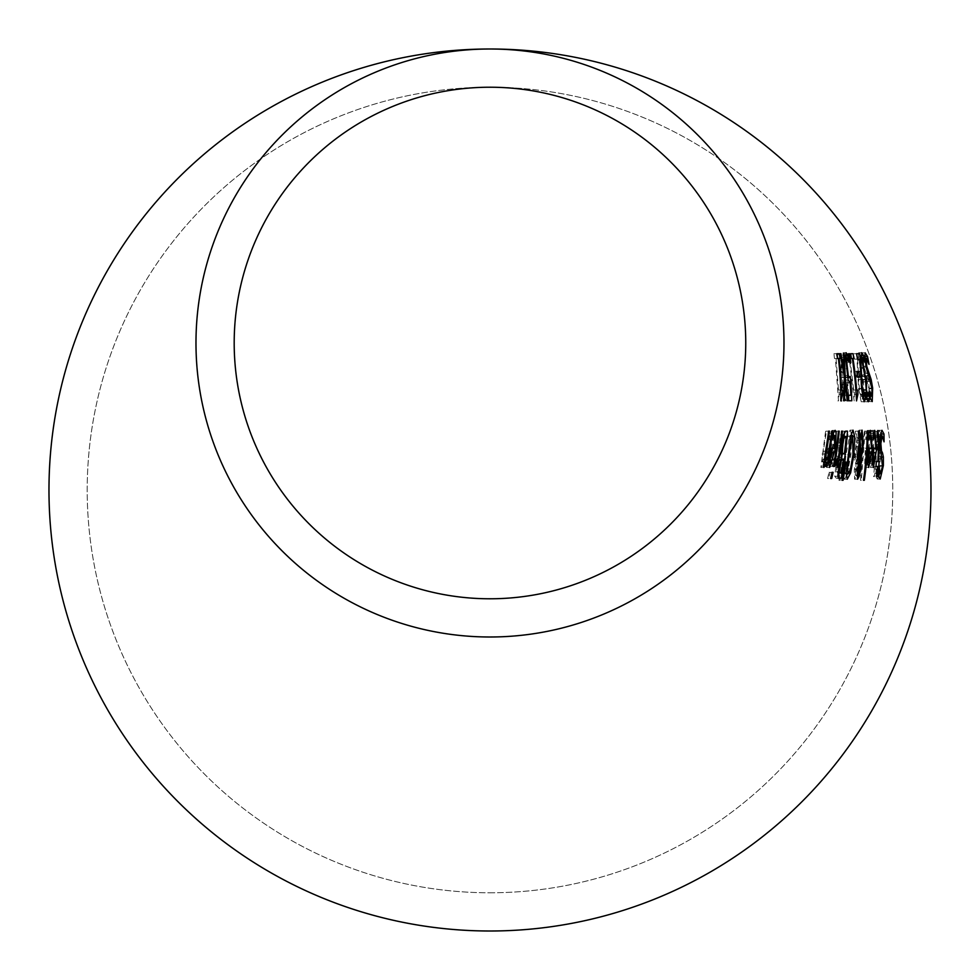 <?xml version="1.0" encoding="UTF-8"?>
<svg xmlns="http://www.w3.org/2000/svg" width="980" height="980" viewBox="0 0 980 980"><rect width="100%" height="100%" fill="white"/><g stroke="black" fill="none" stroke-linecap="round" stroke-linejoin="round"><path stroke-width="0.73" stroke-dasharray="4.9 3.68" d="M833.907 353.707L836.406 353.707L837.043 358.509L836.099 358.509L838.488 390.028L839.517 390.028L838.5 400.894L835.426 358.509L834.495 358.509L833.907 353.707L836.883 353.707M842.482 390.028L839.517 390.028M840.803 394.34L839.639 394.34M837.888 400.894L838.5 400.894M838.402 358.509L835.426 358.509M836.099 358.509L834.495 358.509M840.717 390.028L838.488 390.028M839.076 358.509L837.043 358.509M839.395 353.707L836.406 353.707M872.335 462.879L870.448 467.448L869.383 463.516L869.664 451.437L869.811 448.191L872.984 448.191L871.747 435.537L870.203 439.8L870.24 433.319L871.722 430.355L873.192 433.797M873.437 435.537L873.768 448.191M873.56 452.723L872.408 462.56M870.889 462.56L872.8 452.723L870.363 452.723L870.191 459.816L870.889 462.56L872.335 462.56M875.777 452.723L872.8 452.723M872.567 452.723L870.363 452.723M875.005 459.779L872.029 459.779M872.323 459.816L870.191 459.816M873.18 435.537L871.747 435.537M875.948 448.191L872.984 448.191M873.168 437.105L870.816 437.105M873.192 433.319L870.24 433.319M874.687 430.355L871.722 430.355M872.788 448.191L869.811 448.191M872.359 463.516L869.383 463.516M873.425 467.448L870.448 467.448M881.988 430.318L879.023 430.318L880.995 433.969M881.032 435.733L881.094 441.821L879.195 435.733L877.896 443.585L878.509 450.788L880.408 457.072L879.464 473.622M880.444 435.733L879.195 435.733M880.224 452.919L879.538 452.919M881.179 457.072L880.408 457.072M880.199 479.036L877.223 479.036L875.593 475.986L876.23 468.514L877.651 473.622L879.501 466.223L877.063 444.565L877.602 434.581L879.023 430.318M878.717 476.672L877.223 479.036M878.778 473.622L877.651 473.622M878.57 475.986L875.593 475.986M867.704 463.026L865.769 467.448L864.74 463.516L865.156 451.437L865.352 448.191L868.562 448.191L867.447 435.537L865.793 439.8L865.94 433.319L867.484 430.355L868.905 433.601M869.15 435.537L869.346 448.191M869.089 452.723L867.802 462.56M866.271 462.56L868.329 452.723L865.855 452.723L865.597 459.816L866.271 462.56L867.704 462.56M871.294 452.723L868.329 452.723M868.047 452.723L865.855 452.723M870.436 459.779L867.459 459.779M867.717 459.816L865.597 459.816M868.868 435.537L867.447 435.537M871.526 448.191L868.562 448.191M868.831 437.105L866.492 437.105M868.905 433.319L865.94 433.319M870.448 430.355L867.484 430.355M868.317 448.191L865.352 448.191M867.729 463.516L864.74 463.516M868.745 467.448L865.769 467.448M874.981 430.465L876.304 441.98L876.145 461.531L874.405 476.586L873.584 476.586L874.491 466.455L873.009 466.455L873.364 461.531L874.822 461.531L875.508 444.724L875.471 437.864L874.846 435.647L874.246 436.798L874.172 431.457L874.981 430.465L877.933 430.465M874.822 461.531L875.618 461.531M879.121 461.531L876.145 461.531M878.264 466.455L875.826 466.455M873.009 466.455L875.287 466.455M873.584 476.586L874.405 476.586M877.455 466.455L874.491 466.455M877.137 431.457L874.172 431.457M877.173 436.798L874.209 436.798L877.173 436.798M877.173 435.647L874.846 435.647M878.435 437.864L875.471 437.864M876.341 461.531L873.364 461.531M864.36 431.151L865.107 431.151L861.334 480.286L860.477 480.286L864.36 431.151L867.325 431.151L865.107 431.151M860.477 480.286L861.334 480.286M856.398 431.151L858.321 431.151L855.356 431.151L856.398 431.151L856.961 437.901L859.105 430.159L860.428 434.826M858.872 437.901L856.961 437.901M862.069 430.159L859.105 430.159M860.465 435.304L860.44 444.075L858.211 457.795L857.941 468.281L856.459 475.79L854.597 479.183L854.315 469.42L856.986 457.721L856.471 446.292L855.124 459.89L854.266 459.89L856.251 442.776L859.215 442.776M859.926 457.795L858.211 457.795M857.61 479.183L854.597 479.183M856.238 442.776L855.356 431.151M855.124 459.89L854.266 459.89M858.762 446.292L856.471 446.292M859.962 457.721L856.986 457.721M859.889 455.553L858.014 455.553L859.485 445.594L858.713 435.304L857.169 440.682L858.014 455.553M859.08 440.682L857.169 440.682M860.342 435.304L858.713 435.304M858.223 463.785L856.079 463.785L855.246 475.214L857.365 464.312L857.169 459.975L856.079 463.785M859.129 459.975L857.169 459.975M856.789 475.214L855.246 475.214M860.354 464.312L857.365 464.312M846.193 476.819L844.245 479.183L843.131 472.813L845.054 454.671L847.639 436.566L850.04 430.159L851.363 433.16M851.632 435.573L850.91 454.671L847.333 473.769M845.213 473.769L847.553 468.893L849.991 454.671L849.734 435.573L845.985 454.671L844.503 468.893L845.213 473.769M850.812 435.573L849.734 435.573M846.12 473.769L845.274 473.769M849.195 472.813L847.614 472.813M847.271 479.183L844.245 479.183M846.144 472.813L843.131 472.813M853.017 430.159L850.04 430.159M843.535 434.961L840.558 434.961L842.702 431.151L844.515 431.151L844.429 432.266M841.428 457.305L838.427 457.305L838.77 445.594L840.558 434.961M845.679 431.151L842.702 431.151M847.48 431.151L844.515 431.151M844.111 436.492L842.249 453.875M841.514 459.093L839.211 472.85M838.219 477.897L836.246 478.191L834.752 476.292L835.72 467.595L838.427 457.305M839.284 478.191L836.246 478.191M841.404 457.525L838.39 457.525M837.79 476.292L834.752 476.292M841.122 452.65L839.321 452.65L841.355 453.875L843.266 436.492L840.926 438.477L839.321 452.65M841.085 453.875L840.338 453.875M844.344 453.875L841.355 453.875M842.8 438.477L840.926 438.477M846.242 436.492L843.266 436.492M843.18 436.492L842.567 436.492M838.072 471.637L836.295 471.637L838.268 472.85L840.607 459.093L838.28 460.661L836.295 471.637M841.293 472.85L838.268 472.85M843.609 459.093L840.607 459.093M840.791 459.093L839.578 459.093M838.966 480.286L842.457 461.997L840.044 480.286L838.966 480.286L842.004 480.286L840.044 480.286M842.457 461.997L843.07 461.997M836.246 431.151L838.414 431.151L835.426 431.151L836.246 431.151L831.187 466.455L830.293 466.455L835.426 431.151M830.293 466.455L831.187 466.455M833.086 460.086L835.609 456.202L838.635 431.151L839.444 431.151L834.74 466.455L833.845 466.455L834.789 461.188L831.947 466.26L833.086 460.086L836.099 460.086L833.123 460.086M838.635 431.151L839.444 431.151M833.845 466.455L834.74 466.455M835.903 461.188L834.789 461.188M835.303 466.455L832.277 466.455M834.972 466.26L831.947 466.26M838.623 456.202L835.609 456.202M836.05 460.355L833.551 460.355M835.181 430.355L832.192 430.355L833.367 432.927M833.527 435.537L832.498 448.191M829.656 467.448L826.618 467.448L825.87 463.516L828.063 448.191L831.628 448.191L831.64 435.537L829.399 439.8L830.195 433.319L832.192 430.355M831.763 452.723L829.374 462.56M828.872 463.981L826.618 467.448M828.896 463.516L825.87 463.516M831.077 448.191L828.063 448.191M834.629 448.191L831.628 448.191M833.184 433.319L830.195 433.319M832.731 437.105L830.44 437.105M832.927 435.537L831.64 435.537M832.289 459.779L827.194 459.816L827.671 462.56L829.264 459.779L830.93 452.723L828.173 452.723L827.194 459.816M828.97 462.56L827.671 462.56M830.33 452.723L828.173 452.723M833.931 452.723L830.93 452.723M829.007 472.323L830.048 472.323L828.676 478.497L827.61 478.497L829.007 472.323L832.045 472.323L830.048 472.323M827.61 478.497L828.676 478.497M826.459 431.151L828.602 431.151L825.613 431.151L826.459 431.151L822.073 459.167L822.379 461.801L824.633 457.525L828.676 431.151L829.509 431.151L824.695 461.801M823.702 461.801L822.379 461.801M827.659 457.525L824.633 457.525M829.509 431.151L828.676 431.151M823.935 467.448L820.885 467.448L825.613 431.151M824.548 462.523L823.715 466.455L825.834 466.455L822.784 466.455L823.629 462.523L820.885 467.448M823.715 466.455L822.784 466.455M870.228 397.035L869.248 401.579L867.386 398.529L866.675 391.057L868.721 396.165L869.027 388.778L863.196 367.12L861.8 357.137L862.167 352.861L864.507 356.524L866.051 364.376L863.331 358.276L863.711 366.128L868.207 379.627L870.24 396.165M870.363 398.529L867.386 398.529M872.225 401.579L869.248 401.579M870.154 396.165L868.77 396.165M865.181 352.861L862.167 352.861M869.358 379.627L868.207 379.627M867.839 375.475L866.749 375.475M864.923 358.276L863.331 358.276M868.562 394.793L865.597 394.793L865.867 392.159L866.516 398.836L865.316 401.739L863.98 399.068L862.486 379.395L858.345 357.051L858.676 352.714L860.575 355.605L861.849 362.282L859.791 358.166L859.534 360.787L861.837 374.936L863.135 376.614L864.176 394.83L864.948 396.288L865.597 394.793M866.418 396.288L864.948 396.288M868.844 392.159L865.867 392.159L868.844 392.159M868.292 401.739L865.316 401.739M866.945 399.068L863.98 399.068M865.524 379.848L862.535 379.848M865.463 379.395L862.486 379.395M864.372 376.345L861.383 376.345M861.69 352.714L858.676 352.714M865.291 381.833L863.588 381.833M866.798 381.833L863.821 381.833M866.112 376.614L863.135 376.614M864.433 376.614L862.841 376.614M861.763 360.787L859.534 360.787M861.457 358.166L859.791 358.166M861.249 355.605L860.575 355.605M857.561 359.158L859.313 388.472L860.893 396.288L861.898 392.208L862.437 398.909L861.2 401.739L858.615 388.815L856.949 359.158L854.523 359.158L853.543 353.707L856.532 353.707L856.704 354.601M864.164 401.739L861.2 401.739M860.893 379.395L857.917 379.395M860.55 371.346L857.561 371.346M859.95 359.158L856.949 359.158M857.512 359.158L854.523 359.158M859.546 353.707L853.543 353.707M864.519 394.793L861.555 394.793M862.412 396.288L860.893 396.288M860.024 360.371L857.782 360.371M856.826 371.432L853.837 371.432L855.797 371.432L856.52 377.141L854.548 377.141L853.837 371.432M858.774 371.432L855.797 371.432M854.548 377.141L856.52 377.141M847.639 353.707L850.052 353.707L850.873 358.509L849.966 358.509L853.641 390.028L854.634 390.028L854.131 400.894L849.317 358.509L848.423 358.509L847.639 353.707L850.64 353.707M857.61 390.028L854.634 390.028M856.189 394.34L854.94 394.34M852.306 358.509L849.317 358.509M849.966 358.509L848.423 358.509M855.908 390.028L853.641 390.028M852.955 358.509L850.873 358.509M853.053 353.707L850.052 353.707M846.451 353.707L848.643 353.707L845.654 353.707L846.451 353.707L847.847 362.698L847.026 362.698L845.654 353.707M847.026 362.698L847.847 362.698M848.827 400.747L845.679 400.747L845.532 395.21L847.908 395.21L847.161 382.678L845.201 380.007L842.592 357.32L843.119 352.714L844.858 355.385L845.85 362.049L843.939 358.166L844.295 368.688L845.287 375.475L846.365 377.643L847.32 376.504L848.631 395.21M847.7 377.643L846.365 377.643M847.369 375.475L845.287 375.475M850.297 376.504L847.32 376.504M848.643 400.747L845.679 400.747M848.496 395.21L845.532 395.21M850.873 395.21L847.908 395.21M849.133 382.678L847.161 382.678M849.66 382.935L846.683 382.935M845.814 361.02L843.609 361.02M845.617 358.166L843.939 358.166M847.872 359.538L844.895 359.538M845.532 355.385L844.858 355.385M846.12 352.714L843.119 352.714M840.203 353.707L837.214 353.707L837.986 353.707L841.465 372.461L840.485 353.707L841.208 353.707L842.273 377.263L845.152 400.747L844.27 400.747L842.188 382.335L841.465 400.747L840.632 400.747L841.452 377.57L837.214 353.707M840.975 353.707L837.986 353.707M843.633 372.461L841.465 372.461M841.208 353.707L840.485 353.707M844.368 377.263L842.273 377.263M844.27 400.747L845.152 400.747M844.417 377.57L841.452 377.57M841.465 400.747L840.632 400.747M844.393 382.335L842.188 382.335M196.012 338.541A294 294 0 0 1 489.976 49A294 294 0 0 1 783.976 344.482A294 294 0 0 1 486.999 636.988A294 294 0 0 1 196.012 338.541M489.976 931A441 441 0 0 0 871.894 269.5A441 441 0 0 0 108.057 269.5A441 441 0 0 0 489.976 931M489.976 892.78A402.78 402.78 0 0 0 838.794 288.61A402.78 402.78 0 0 0 141.157 288.61A402.78 402.78 0 0 0 489.976 892.78A402.78 402.78 0 0 0 892.755 490A402.78 402.78 0 0 0 489.976 87.22A402.78 402.78 0 0 0 87.245 483.899A402.78 402.78 0 0 0 489.976 892.78M234.22 339.129A255.78 255.78 0 0 1 489.976 87.22A255.78 255.78 0 0 1 745.755 344.286A255.78 255.78 0 0 1 487.391 598.768A255.78 255.78 0 0 1 234.22 339.129M873.866 431.347L870.902 431.347M872.629 451.437L869.664 451.437M880.04 443.585L877.896 443.585M880.077 450.788L878.509 450.788M882.514 465.574L880.408 465.574M880.567 434.581L877.602 434.581M880.028 444.565L877.063 444.565M880.898 456.423L877.933 456.423M882.049 458.91L879.085 458.91M882.478 466.223L879.501 466.223M869.603 431.347L866.639 431.347M868.133 451.437L865.156 451.437M878.509 441.98L876.304 441.98M878.472 444.724L875.508 444.724M862.547 444.075L860.44 444.075M861.641 452.723L859.472 452.723M860.048 468.281L857.941 468.281M857.586 456.839L854.597 456.839M858.382 463.026L855.393 463.026M857.316 469.42L854.315 469.42M861.726 452.27L858.75 452.27M862.461 445.594L859.485 445.594M857.402 468.82L855.283 468.82M860.011 468.587L857.022 468.587M850.91 454.671L849.991 454.671M850.554 468.893L847.553 468.893M845.054 454.671L845.985 454.671M846.426 468.893L844.503 468.893M853.347 436.566L851.694 436.566M850.616 436.566L847.639 436.566M841.759 445.594L838.77 445.594M838.745 467.595L835.72 467.595M841.795 445.337L839.713 445.337M838.905 466.713L836.859 466.713M840.313 460.661L838.28 460.661M830.55 451.437L827.537 451.437M834.152 431.347L831.163 431.347M825.552 451.278L823.433 451.278M824.107 459.167L822.073 459.167M825.038 454.059L822.012 454.059M872.004 388.778L869.027 388.778M870.399 381.453L867.423 381.453M869.015 378.978L866.026 378.978M866.185 367.12L863.196 367.12M864.813 357.137L861.8 357.137M871.931 388.129L869.677 388.129M867.349 373.331L865.512 373.331M866.026 366.128L863.711 366.128M865.72 390.371L862.755 390.371M862.743 367.659L859.754 367.659M861.346 357.051L858.345 357.051M866.21 394.83L864.176 394.83M865.659 389.721L863.417 389.721M864.042 374.936L861.837 374.936M862.817 368.113L860.501 368.113M861.579 388.815L858.615 388.815M862.155 394.377L860.085 394.377M861.555 388.472L859.313 388.472M860.563 371.69L858.37 371.69M848.166 380.007L845.201 380.007M844.295 368.688L843.572 368.639M845.569 357.32L842.592 357.32"/><path stroke-width="1.47" d="M842.592 394.34L840.852 400.894A350.877 350.877 0 0 0 838.402 358.509L837.471 358.509A349.836 349.836 0 0 0 836.883 353.707L839.395 353.707A352.702 352.702 0 0 1 840.019 358.509L839.076 358.509A351.636 351.636 0 0 1 841.452 390.028L842.482 390.028A352.702 352.702 0 0 1 842.592 394.34L840.803 394.34M841.465 400.894L840.852 400.894M841.452 390.028L840.717 390.028M840.019 358.509L837.471 358.509M873.192 433.797L873.437 435.537M873.768 448.191L873.56 452.723M872.788 448.191L875.948 448.191L874.711 435.537L873.119 439.8A383.229 383.229 0 0 0 873.192 433.319L874.687 430.355L876.72 448.607L873.425 467.448L872.359 463.516L872.629 451.437A383.143 383.143 0 0 0 872.788 448.191L872.984 448.191M873.327 452.723L873.866 462.56L875.777 452.723L872.567 452.723M873.866 462.56L872.335 462.56M873.168 459.816L872.323 459.816M874.711 435.537L873.18 435.537M873.78 437.105L873.168 437.105M879.268 468.514L880.628 473.622L882.478 466.223L880.028 444.565L880.567 434.581L881.988 430.318L883.96 433.969L880.995 433.969L881.032 435.733M880.763 433.185L880.995 433.969M883.96 433.969A394.095 394.095 0 0 1 884.058 441.821L882.147 435.733L880.444 435.733M882.147 435.733L880.861 443.585L881.473 450.788L882.502 452.919L880.224 452.919M882.502 452.919L883.372 457.072L881.179 457.072M883.372 457.072L883.372 465.574L880.199 479.036L878.57 475.986A390.322 390.322 0 0 0 879.207 468.514M879.464 473.622L878.717 476.672M880.628 473.622L878.778 473.622M868.905 433.601L869.15 435.537M869.346 448.191L869.089 452.723M868.317 448.191L871.526 448.191L870.412 435.537L868.758 439.8A378.966 378.966 0 0 0 868.905 433.319L870.448 430.355L872.298 448.607L868.745 467.448L867.729 463.516L868.133 451.437A378.893 378.893 0 0 0 868.317 448.191L868.562 448.191M868.819 452.723L869.248 462.56L871.294 452.723L868.047 452.723M869.248 462.56L867.704 462.56M868.574 459.816L867.717 459.816M870.412 435.537L868.868 435.537M869.456 437.105L868.831 437.105M877.811 435.647L877.173 436.798A387.198 387.198 0 0 0 877.137 431.457L877.933 430.465L879.256 441.98A389.305 389.305 0 0 1 878.582 461.531L877.798 461.531A388.558 388.558 0 0 0 878.472 444.724L878.435 437.864L877.173 435.647M878.582 461.531L879.121 461.531A389.807 389.807 0 0 1 878.803 466.455L875.985 466.455A387.198 387.198 0 0 0 876.341 461.531L877.798 461.531M878.803 466.455L878.264 466.455A389.305 389.305 0 0 1 877.394 476.586L876.573 476.586A388.558 388.558 0 0 0 877.455 466.455L875.985 466.455M877.394 476.586L876.573 476.586M864.336 480.286L863.478 480.286A377.374 377.374 0 0 0 867.325 431.151L868.072 431.151A378.121 378.121 0 0 1 864.336 480.286L863.478 480.286M868.072 431.151L867.325 431.151M858.321 431.151L859.362 431.151L858.321 431.151L859.215 442.776L857.586 456.839A369.595 369.595 0 0 1 857.255 459.89L858.113 459.89L857.255 459.89M859.362 431.151L859.926 437.901L858.872 437.901M859.926 437.901L862.069 430.159L863.417 444.075L861.2 457.795L859.926 457.795M861.2 457.795L860.93 468.281L859.46 475.79L856.777 475.79M859.46 475.79L857.61 479.183L857.316 469.42L859.962 457.721L859.436 446.292L858.762 446.292M859.436 446.292L858.113 459.89M861.677 435.304L860.134 440.682L860.991 455.553L862.461 445.594L861.677 435.304L860.342 435.304M860.991 455.553L859.889 455.553M860.134 440.682L859.08 440.682M858.247 475.214L860.011 468.587L860.146 459.975L858.284 468.82L858.247 475.214L856.789 475.214M859.068 463.785L858.223 463.785M860.146 459.975L859.129 459.975M851.363 433.16L851.632 435.573M847.333 473.769L846.193 476.819M852.698 435.573L848.974 454.671L847.504 468.893L848.227 473.769L850.554 468.893L852.98 454.671L852.698 435.573L850.812 435.573M848.227 473.769L846.12 473.769M850.628 472.813L847.271 479.183L846.144 472.813L850.616 436.566L853.017 430.159L854.67 436.566L853.886 454.671L850.628 472.813L849.195 472.813M841.195 478.191L839.284 478.191L837.79 476.292L838.745 467.595L841.404 457.525A355.422 355.422 0 0 0 841.428 457.305L841.759 445.594L843.535 434.961L845.679 431.151L847.48 431.151A358.3 358.3 0 0 1 841.195 478.191L838.157 478.191M844.429 432.266L844.111 436.492M842.249 453.875L841.514 459.093M839.211 472.85L838.219 477.897M843.339 453.875L844.344 453.875A357.516 357.516 0 0 0 846.242 436.492L843.903 438.477L842.702 445.337L842.322 452.65L843.339 453.875L841.085 453.875M842.322 452.65L841.122 452.65M843.903 438.477L842.8 438.477M845.544 436.492L843.18 436.492M840.387 472.85L841.293 472.85A357.516 357.516 0 0 0 843.609 459.093L841.281 460.661L839.333 471.637L840.387 472.85L837.925 472.85M839.333 471.637L838.072 471.637M842.58 459.093L840.791 459.093M846.071 461.997L843.082 480.286L842.004 480.286L845.458 461.997M843.082 480.286L842.004 480.286M838.414 431.151L839.223 431.151L838.414 431.151A349.921 349.921 0 0 1 833.319 466.455L834.225 466.455L833.319 466.455M839.223 431.151A350.668 350.668 0 0 1 834.225 466.455M842.42 431.151L841.612 431.151L842.42 431.151A353.596 353.596 0 0 1 837.753 466.455L836.859 466.455A352.849 352.849 0 0 0 837.802 461.188L835.903 461.188M837.753 466.455L836.859 466.455M837.802 461.188L834.972 466.26A351.257 351.257 0 0 0 836.099 460.086L836.05 460.355M836.577 460.355L838.623 456.202A352.849 352.849 0 0 0 841.612 431.151M833.367 432.927L833.527 435.537M832.498 448.191L831.763 452.723M834.629 435.537L832.388 439.8A345.413 345.413 0 0 0 833.184 433.319L835.181 430.355L836.161 431.813L835.438 448.607L829.656 467.448L828.896 463.516L830.55 451.437A345.327 345.327 0 0 0 831.077 448.191L834.629 448.191L834.629 435.537L832.927 435.537M829.374 462.56L828.872 463.981M833.429 437.105L832.731 437.105M830.697 462.56L832.289 459.779L833.931 452.723L831.187 452.723L830.219 459.816L830.697 462.56L828.97 462.56M830.219 459.816L829.264 459.816M831.187 452.723L830.33 452.723M831.726 478.497L830.66 478.497A349.872 349.872 0 0 0 832.045 472.323L833.086 472.323A350.718 350.718 0 0 1 831.726 478.497L830.66 478.497M833.086 472.323L832.045 472.323M828.602 431.151L829.448 431.151L828.602 431.151A341.113 341.113 0 0 1 825.038 454.059L823.935 467.448L826.667 462.523L823.592 462.646M829.448 431.151A341.861 341.861 0 0 1 826.446 451.278L825.417 461.801L823.702 461.801M825.417 461.801L827.659 457.525A343.833 343.833 0 0 0 831.665 431.151L832.498 431.151A344.58 344.58 0 0 1 826.753 466.455L825.834 466.455A343.833 343.833 0 0 0 826.667 462.523M826.753 466.455L825.834 466.455M832.498 431.151L831.665 431.151M824.695 461.801L824.548 462.523M870.24 396.165L870.228 397.035M869.701 391.057L871.698 396.165L872.004 388.778L866.185 367.12L864.813 357.137L865.181 352.861L867.52 356.524A385.52 385.52 0 0 1 869.052 364.376L866.345 358.276L866.712 366.128L871.196 379.627L872.653 388.129L872.225 401.579L870.363 398.529A381.747 381.747 0 0 0 869.652 391.057L869.652 391.057M871.698 396.165L870.154 396.165M871.196 379.627L869.358 379.627M869.75 375.475L867.839 375.475M866.345 358.276L864.923 358.276M867.52 356.524L864.764 356.524M867.925 396.288L868.893 392.159A380.779 380.779 0 0 1 869.493 398.836L868.292 401.739L866.945 399.068L865.524 379.848A378.562 378.562 0 0 0 865.463 379.395L861.346 357.051L861.69 352.714L863.588 355.605A380.938 380.938 0 0 1 864.85 362.282L862.804 358.166L862.535 360.787L864.826 374.936L866.112 376.614A379.738 379.738 0 0 1 866.798 381.833L866.381 389.721L867.925 396.288L866.418 396.288M869.493 398.836L866.896 398.836M866.577 381.833L865.291 381.833M865.83 376.614L864.433 376.614M862.535 360.787L861.763 360.787M862.804 358.166L861.457 358.166M863.588 355.605L861.249 355.605M856.704 354.601L857.561 359.158M865.401 398.909L864.164 401.739L861.579 388.815L859.95 359.158L857.512 359.158A372.853 372.853 0 0 0 856.545 353.707L859.546 353.707A376.479 376.479 0 0 1 860.783 360.371L862.278 388.472L863.858 396.288L864.826 392.208A376.357 376.357 0 0 1 865.401 398.909L862.878 398.909M863.858 396.288L862.412 396.288M860.783 360.371L860.024 360.371M856.826 371.432L858.774 371.432A372.13 372.13 0 0 1 859.497 377.141L857.524 377.141A369.913 369.913 0 0 0 856.826 371.432M859.497 377.141L857.524 377.141M857.904 394.34L856.508 400.894A366.839 366.839 0 0 0 852.306 358.509L851.412 358.509A365.797 365.797 0 0 0 850.64 353.707L853.053 353.707A368.664 368.664 0 0 1 853.862 358.509L852.955 358.509A367.598 367.598 0 0 1 856.618 390.028L857.61 390.028A368.664 368.664 0 0 1 857.904 394.34L856.189 394.34M856.618 390.028L855.908 390.028M853.862 358.509L851.412 358.509M848.643 353.707L849.452 353.707L848.643 353.707A363.458 363.458 0 0 1 850.003 362.698L850.824 362.698L850.003 362.698M849.452 353.707A364.401 364.401 0 0 1 850.824 362.698M848.631 395.21L848.643 400.747A358.741 358.741 0 0 0 848.496 395.21L850.873 395.21A361.204 361.204 0 0 0 850.126 382.678L849.133 382.678M850.126 382.678L848.166 380.007L845.569 357.32L846.12 352.714L847.847 355.385A362.208 362.208 0 0 1 848.827 362.049L846.928 358.166L846.598 361.02L848.264 375.475L849.342 377.643L847.7 377.643M848.264 375.475L847.369 375.475M849.342 377.643L850.297 376.504A361.963 361.963 0 0 1 851.792 400.747L848.827 400.747M851.792 400.747L848.643 400.747M846.598 361.02L845.814 361.02M846.928 358.166L845.617 358.166M847.847 355.385L845.532 355.385M844.442 372.461L843.474 353.707L844.197 353.707L845.238 377.263L848.117 400.747L847.235 400.747L845.152 382.335L844.429 400.747L843.596 400.747L844.417 377.57L840.203 353.707L840.975 353.707L844.442 372.461L843.633 372.461M844.197 353.707L843.474 353.707M845.238 377.263L844.368 377.263M844.429 400.747L843.596 400.747M845.152 382.335L844.393 382.335M848.117 400.747L847.235 400.747M489.976 49A441 441 0 0 0 49.025 483.312A441 441 0 0 0 489.976 931A441 441 0 0 0 930.976 490A441 441 0 0 0 489.976 49M234.22 339.129A255.78 255.78 0 0 1 525.954 89.768A255.78 255.78 0 0 1 736.678 410.522A255.78 255.78 0 0 1 234.22 339.129M773.551 420.604A294 294 0 0 0 531.332 51.928A294 294 0 0 0 196.012 338.541A294 294 0 0 0 773.551 420.604M876.72 448.607L873.756 448.607M880.861 443.585L880.04 443.585M881.473 450.788L880.077 450.788M883.372 465.574L882.514 465.574M872.298 448.607L869.334 448.607M879.256 441.98L878.509 441.98M863.417 444.075L862.547 444.075M862.449 452.723L861.641 452.723M860.93 468.281L860.048 468.281M858.284 468.82L857.402 468.82M848.974 454.671L848.055 454.671M847.504 468.893L846.426 468.893M853.886 454.671L852.98 454.671M854.67 436.566L853.347 436.566M842.702 445.337L841.795 445.337M839.872 466.713L838.905 466.713M841.281 460.661L840.313 460.661M835.438 448.607L832.437 448.607M826.446 451.278L825.552 451.278M825.111 459.167L824.107 459.167M872.653 388.129L871.931 388.129M868.501 373.331L867.349 373.331M866.712 366.128L866.026 366.128M867.141 394.83L866.21 394.83M866.381 389.721L865.659 389.721M864.826 374.936L864.042 374.936M863.503 368.113L862.817 368.113M863.049 394.377L862.155 394.377M862.278 388.472L861.555 388.472M861.359 371.69L860.563 371.69M847.271 368.688L846.548 368.688"/></g></svg>
